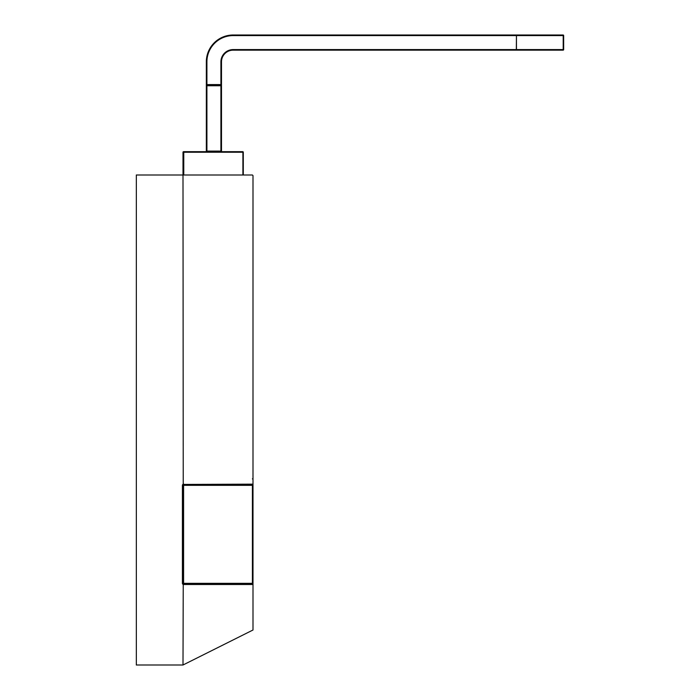 <?xml version="1.0" encoding="UTF-8"?>
<svg xmlns="http://www.w3.org/2000/svg" width="700" height="700" viewBox="0 0 700 700"><rect width="100%" height="100%" fill="white"/><g stroke="black" fill="none" stroke-linecap="round" stroke-linejoin="round"><path stroke-width="1.05" d="M182.998 175L182.998 152.25L183.768 152.25L183.584 151.664A0.586 0.586 0 0 0 182.998 152.25L182.998 175L182.998 152.25L182.998 175L136.334 175L136.334 665L182.998 665L183.242 583.809A0.586 0.586 0 0 1 182.998 583.336L182.998 485.336A0.586 0.586 0 0 1 183.242 484.855L182.998 175L252.411 175L252.998 175.586L252.998 562.336L252.411 561.75M182.998 665L252.998 630L252.998 484.164L183.024 484.426M242.716 151.664L243.294 152.25A0.586 0.586 90 0 0 242.716 151.664L183.584 151.664M243.294 175L243.294 152.25M183.242 484.855L183.768 484.164M183.584 484.75A0.586 0.586 0 0 0 182.998 485.336L183.584 484.75L252.411 484.75L252.998 484.164A0.586 0.586 0 0 1 252.411 484.75A0.586 0.586 0 0 0 252.998 484.164M252.411 484.75L252.411 583.914A0.586 0.586 0 0 1 252.998 584.5L252.411 583.914L183.242 583.809M183.024 584.238L183.768 584.5L183.584 583.336L182.411 583.336A1.164 1.164 0 0 0 182.998 584.343M233.161 35L516.337 35L233.161 35L516.337 35L233.161 35L233.161 35.586L516.451 35.586L516.337 49.586L233.161 49.586L233.161 50.164A11.664 11.664 0 0 0 221.498 61.836A11.664 11.664 0 0 1 233.161 50.164L516.337 50.164L516.451 49.586L516.337 50.164L563.089 50.164A0.586 0.586 0 0 0 563.666 49.586L563.666 35.586A0.586 0.586 0 0 0 563.089 35L233.161 35A26.836 26.836 0 0 0 206.334 61.836L206.334 151.086A0.586 0.586 0 0 0 206.911 151.664L206.334 151.086M221.498 151.086L220.911 151.664A0.586 0.586 0 0 0 221.498 151.086L221.498 85.75A0.586 0.586 0 0 0 220.911 85.164L206.911 85.164A0.586 0.586 0 0 0 206.334 85.75L206.334 84.586L206.334 85.75L206.911 85.75L206.911 61.836A26.25 26.25 0 0 1 233.161 35.586L516.337 35.586L233.161 35.586M221.498 84.586L221.498 61.836L220.911 61.836L220.911 84.586L221.498 84.586L221.498 85.75L220.911 85.75L220.911 151.086L206.911 151.086L206.911 85.75L220.911 85.75L220.911 84.586L206.911 84.586L206.911 61.836L206.334 61.836M516.337 35L563.089 35L563.666 35.586A0.586 0.586 0 0 0 563.089 35L516.337 35L563.089 35A0.586 0.586 0 0 1 563.666 35.586M563.089 50.164L516.337 50.164L563.089 50.164A0.586 0.586 0 0 0 563.666 49.586L563.089 50.164A0.586 0.586 0 0 0 563.666 49.586M206.911 84.586L206.334 84.586L206.334 85.75M183.768 175L183.768 152.25L242.9 152.25L242.9 175M182.998 485.336L182.411 485.336L182.411 583.336M182.998 484.321A1.164 1.164 0 0 0 182.411 485.336M252.998 583.336L183.584 583.336L183.584 485.336L252.998 485.336M183.768 584.5L252.998 584.5M563.202 35.586L563.202 49.586L516.451 49.586L516.451 35.586L563.202 35.586M233.161 49.586A12.25 12.25 0 0 0 220.911 61.836M252.411 478.914L252.998 478.336M183.584 583.914L182.998 583.336L183.584 583.914"/></g></svg>
